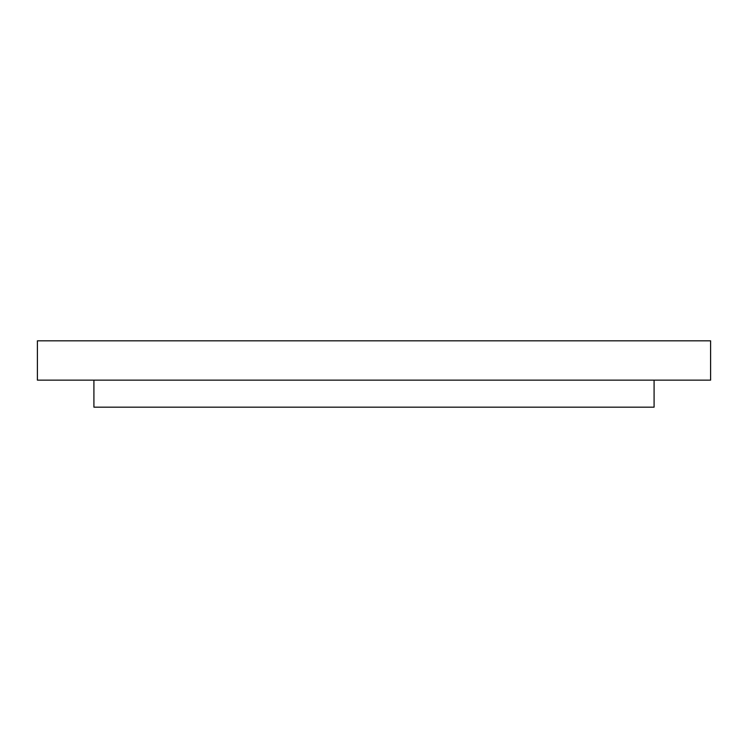 <?xml version="1.0" encoding="UTF-8"?>
<svg xmlns="http://www.w3.org/2000/svg" width="748" height="748" viewBox="0 0 748 748"><rect width="100%" height="100%" fill="white"/><g stroke="black" fill="none" stroke-linecap="round" stroke-linejoin="round"><path stroke-width="1.12" d="M710.6 380.143L37.4 380.143L37.4 340.836L710.6 340.836L710.6 380.143M654.089 380.143L654.089 407.164L93.911 407.164L93.911 380.143"/></g></svg>
